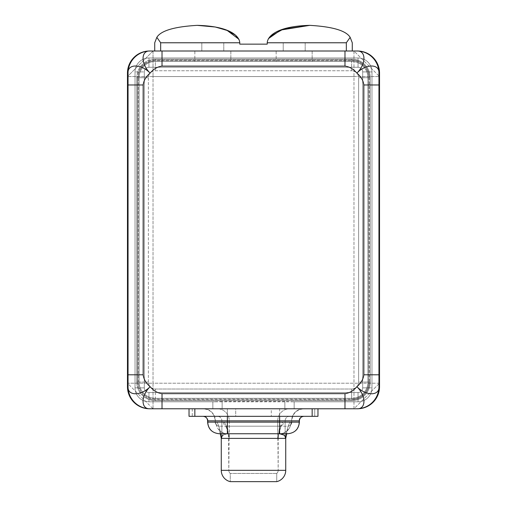 <?xml version="1.0" encoding="UTF-8"?>
<svg xmlns="http://www.w3.org/2000/svg" width="507" height="507" viewBox="0 0 507 507"><rect width="100%" height="100%" fill="white"/><g stroke="black" fill="none" stroke-linecap="round" stroke-linejoin="round"><path stroke-width="0.38" stroke-dasharray="2.54 1.9" d="M353.975 76.557L153.025 76.557L153.025 383.216L353.975 383.216L353.975 51.004L153.025 51.004L153.025 76.557L379.528 76.557L353.975 51.004L353.975 383.216L379.528 383.216L379.528 76.557L353.975 76.557M379.528 383.216L353.975 383.216L353.975 408.769L379.528 383.216L379.528 76.557L353.975 51.004L153.025 51.004L127.472 76.557L127.472 383.216L153.025 408.769L353.975 408.769L353.975 383.216L153.025 383.216L153.025 408.769L357.46 408.769L353.975 408.769L379.528 383.216L379.528 386.702L379.528 383.216M317.965 408.769L235.711 408.769L235.711 416.317L271.289 416.317L271.289 408.769L189.035 408.769L189.035 416.317L317.965 416.317L317.965 408.769L300.955 408.769L317.965 408.769L314.739 408.769L314.739 416.317L317.965 416.317L317.965 408.769M127.574 388.856A22.067 22.067 0 0 0 149.54 408.769L153.025 408.769L149.54 408.769A22.067 22.067 0 0 1 128.049 386.702L128.049 73.078L128.049 386.702A22.067 22.067 0 0 0 149.54 408.762A22.067 22.067 0 0 1 127.472 386.702L127.472 383.216L127.472 386.702A22.067 22.067 0 0 0 127.574 388.856L127.472 386.702M189.035 408.769L300.955 408.769L189.035 408.769L189.035 416.317L192.261 416.317L192.261 408.769L235.711 408.769L235.711 416.317L192.261 416.317L192.261 408.769L189.035 408.769M127.472 73.078A22.067 22.067 0 0 1 149.54 51.004A22.067 22.067 0 0 0 128.049 73.078A22.067 22.067 0 0 1 149.54 51.011L153.025 51.004L127.472 76.557L127.472 383.216L153.025 383.216L153.025 76.557L127.472 76.557L153.025 76.557L153.025 51.004L149.54 51.004A22.067 22.067 0 0 0 127.574 70.923L127.472 73.078A22.067 22.067 0 0 1 127.574 70.923M153.025 408.769L153.025 383.216L127.472 383.216L153.025 408.769M379.426 70.923A22.067 22.067 0 0 0 357.46 51.004L353.975 51.004L357.46 51.004A22.067 22.067 0 0 1 378.951 73.078L378.951 386.702A22.067 22.067 0 0 1 357.46 408.762L357.46 408.769A22.067 22.067 0 0 0 378.951 386.702L378.951 73.078A22.067 22.067 0 0 0 357.46 51.011A22.067 22.067 0 0 1 379.528 73.078L379.528 76.557L379.528 73.078A22.067 22.067 0 0 0 379.426 70.923L379.528 73.078M154.724 51.004L352.276 51.004L154.724 51.004L154.724 42.772L154.724 51.004L160.668 51.004L160.668 42.772L156.84 37.341L154.724 42.772L156.84 37.341L160.668 42.772L239.779 42.772L239.779 44.147L267.221 44.147L267.221 42.772L346.332 42.772L346.332 51.004L160.668 51.004L160.668 42.772L239.779 42.772L239.779 44.147L267.221 44.147L267.221 42.772L346.332 42.772L346.332 51.004L352.276 51.004L352.276 42.772L350.16 37.341L346.332 42.772L350.16 37.341L352.276 42.772L352.276 51.004L154.724 51.004M379.528 386.702A22.067 22.067 0 0 1 357.46 408.769A22.067 22.067 0 0 0 379.426 388.856L379.528 386.702A22.067 22.067 0 0 1 379.426 388.856M222.136 408.769L303.459 408.769L212.845 408.769L222.136 408.769L212.845 408.769L212.845 401.798L222.136 401.506L222.136 408.769L284.864 408.769L284.864 401.506L222.136 401.506L222.136 408.769M217.421 408.769L289.579 408.769A12.079 11.857 90 0 0 277.722 420.848L229.278 420.848A12.079 11.857 -90 0 0 217.421 408.769A12.079 11.857 90 0 1 229.278 420.848L277.722 420.848A12.079 11.857 -90 0 1 289.579 408.769L303.459 408.769A12.079 11.857 90 0 0 291.607 420.848A12.079 11.857 -90 0 1 303.459 408.769L279.636 408.769L279.636 420.848L279.636 408.769L227.364 408.769L227.364 420.848L227.364 408.769L203.541 408.769A12.079 11.857 90 0 1 215.393 420.848A12.079 11.857 -90 0 0 203.541 408.769L217.421 408.769M228.815 438.39L278.185 438.39L278.185 470.331L228.815 470.331L228.524 435.728C227.675 431.134 225.33 424.353 225.387 425.411L227.39 426.191A4.062 3.993 90 0 1 223.403 422.128C224.893 421.437 226.851 426.862 229.278 438.39C226.851 426.862 224.893 421.437 223.403 422.128L215.393 422.128L215.393 420.848L229.278 420.848L229.278 438.39L228.327 434.752L227.396 426.191L228.327 434.752L229.278 438.39L228.815 438.39L278.185 438.39L277.722 438.39L278.673 434.752L279.604 426.191L227.396 426.191L287.615 426.191A4.062 3.993 90 0 0 291.607 422.128L283.597 422.128C282.107 421.437 280.149 426.862 277.722 438.39L277.722 420.848L229.278 420.848L228.815 470.331L278.185 470.331L277.722 420.848L291.607 420.848L291.607 422.128L283.597 422.128A4.062 3.993 -90 0 1 279.604 426.191L219.233 426.191L227.364 426.191L227.364 422.128L227.364 426.191L279.636 426.191L279.636 422.128L279.636 426.191L287.615 426.191A4.062 3.993 -90 0 0 291.607 422.128L291.829 420.848C292.482 413.579 296.506 409.555 303.915 408.769M276.733 473.449L230.267 473.449A4.062 4.062 90 0 1 228.815 470.331L278.185 470.331A4.062 4.062 90 0 1 276.733 473.449L276.733 481.65L276.733 473.449L230.267 473.449L276.733 473.449A4.062 4.062 -90 0 0 278.185 470.331L228.815 470.331A4.062 4.062 -90 0 0 230.267 473.449L230.267 481.65L230.267 473.449L276.733 473.449M230.267 481.65L276.733 481.65L230.267 481.65M285.733 470.331L221.267 470.331L285.733 470.331M285.13 438.39L285.13 420.848L221.87 420.848L221.87 438.39L221.267 438.39L221.87 438.39L221.16 437.402L221.87 438.39C219.43 426.831 217.471 421.412 215.995 422.128C217.471 421.412 219.43 426.831 221.87 438.39L221.87 420.848L207.984 420.848L221.87 420.848A4.531 4.449 -90 0 0 217.421 416.317A4.531 4.449 90 0 1 221.87 420.848L285.13 420.848A4.531 4.449 -90 0 1 289.579 416.317L203.541 416.317L289.579 416.317A4.531 4.449 90 0 0 285.13 420.848L299.016 420.848L285.13 420.848L285.13 438.39L285.84 437.402L285.13 438.39C287.57 426.831 289.529 421.412 291.005 422.128C289.529 421.412 287.57 426.831 285.13 438.39L285.733 438.39L285.13 438.39M220.298 433.745L218.929 429.302C218.048 428.954 223.061 434.385 227.39 433.745L279.604 433.745L227.396 433.745L223.105 435.019L227.396 433.745A11.617 11.401 90 0 1 215.995 422.128L207.984 422.128L207.984 420.848A4.531 4.449 -90 0 0 203.541 416.317L303.459 416.317A4.531 4.449 90 0 0 299.016 420.848L299.016 422.128L291.005 422.128A11.617 11.401 -90 0 1 279.604 433.745C284.56 433.548 287.292 430.646 287.475 430.17L288.071 429.302L286.702 433.745M271.289 408.769L314.739 408.769L314.739 416.317L271.289 416.317L271.289 408.769M227.364 433.745A11.617 11.401 90 0 1 215.995 422.128L207.984 422.128L207.984 420.848A4.531 4.449 90 0 0 203.541 416.317L303.459 416.317A4.531 4.449 -90 0 0 299.016 420.848L299.384 420.848L299.016 420.848L299.016 422.128A11.617 11.401 -90 0 1 287.615 433.745A11.617 11.401 90 0 0 299.016 422.128L291.005 422.128A11.617 11.401 -90 0 1 279.604 433.745M207.984 422.128A11.617 11.401 -90 0 0 219.385 433.745A11.617 11.401 90 0 1 207.984 422.128L207.617 422.128L207.984 422.128M207.984 420.848L207.617 420.848M299.016 422.128L299.384 422.128L299.016 422.128M223.403 422.128L215.393 422.128A4.062 3.993 -90 0 0 219.385 426.191A4.062 3.993 90 0 1 215.393 422.128L291.829 422.128L279.636 422.128L279.636 420.848L291.829 420.848L291.829 422.128C291.614 424.574 290.257 425.931 287.767 426.191M227.364 422.128L279.636 422.128L279.636 420.848L227.364 420.848L227.364 422.128L215.171 422.128L215.171 420.848L227.364 420.848L227.364 422.128M278.185 438.39L278.476 435.728C279.325 431.134 281.67 424.353 281.613 425.411L279.611 426.191L278.673 434.752L277.722 438.39C280.149 426.862 282.107 421.437 283.597 422.128M284.864 408.769L284.864 401.506L294.155 401.798L294.155 408.769L284.864 408.769M294.155 408.769L294.155 401.798L294.155 408.769L294.155 401.798L358.043 401.798A13.936 13.936 0 0 0 371.98 387.861L371.98 71.912A13.936 13.936 0 0 0 358.043 57.975L148.957 57.975A13.936 13.936 0 0 0 135.02 71.912L135.02 387.861A13.936 13.936 0 0 0 148.957 401.798L212.845 401.798L212.845 408.769L294.155 408.769M351.655 59.135A18.588 18.588 0 0 1 370.237 77.723L370.237 382.05A18.588 18.588 0 0 1 351.655 400.638L155.345 400.638A18.588 18.588 0 0 1 136.763 382.05L136.763 77.723A18.588 18.588 0 0 1 155.345 59.135L351.655 59.135A18.588 18.588 0 0 1 370.237 77.723A18.588 18.588 0 0 0 351.655 59.135L351.655 59.946A17.77 17.77 0 0 1 369.426 77.723L370.237 77.723A18.588 18.588 0 0 0 351.655 59.135L155.345 59.135A18.588 18.588 0 0 0 136.763 77.723L137.574 77.723L137.574 382.05A17.77 17.77 0 0 0 155.345 399.827L351.655 399.827A17.77 17.77 0 0 0 369.426 382.05L369.426 77.723A17.77 17.77 0 0 0 351.655 59.946L155.345 59.946A17.77 17.77 0 0 0 137.574 77.723A17.77 17.77 0 0 1 155.345 59.946L155.345 59.135A18.588 18.588 0 0 0 136.763 77.723L136.763 382.05L137.574 382.05L137.574 77.723L136.763 77.723L136.763 382.05A18.588 18.588 0 0 0 155.345 400.638L155.345 399.827A17.77 17.77 0 0 1 137.574 382.05L136.763 382.05A18.588 18.588 0 0 0 155.345 400.638L351.655 400.638L351.655 399.827L155.345 399.827L155.345 400.638L351.655 400.638A18.588 18.588 0 0 0 370.237 382.05L369.426 382.05A17.77 17.77 0 0 1 351.655 399.827L351.655 400.638A18.588 18.588 0 0 0 370.237 382.05L370.237 77.723L369.426 77.723L369.426 382.05L370.237 382.05L370.237 77.723L370.237 382.05A18.588 18.588 0 0 1 351.655 400.638L155.345 400.638A18.588 18.588 0 0 1 136.763 382.05L136.763 77.723A18.588 18.588 0 0 1 155.345 59.135L351.655 59.135L155.345 59.135L155.345 59.946L351.655 59.946L351.655 59.135M148.957 401.798A13.936 13.936 0 0 1 135.02 387.861A13.936 13.936 0 0 0 148.957 401.798L215.988 401.798L148.957 401.798L148.957 392.507L358.043 392.507L358.043 401.798L148.957 401.798A13.936 13.936 0 0 1 135.02 387.861L135.02 71.912A13.936 13.936 0 0 1 148.957 57.975L358.043 57.975A13.936 13.936 0 0 1 371.98 71.912L371.98 387.861A13.936 13.936 0 0 1 358.043 401.798L291.012 401.798L358.043 401.798A13.936 13.936 0 0 0 371.98 387.861L371.98 71.912A13.936 13.936 0 0 0 358.043 57.975L148.957 57.975A13.936 13.936 0 0 0 135.02 71.912L135.02 387.861L135.02 71.912L144.311 71.912L144.311 387.861L135.02 387.861L144.311 387.861L144.311 71.912A4.645 4.645 0 0 1 148.957 67.266L358.043 67.266A4.645 4.645 0 0 1 362.689 71.912L362.689 387.861A4.645 4.645 0 0 1 358.043 392.507L148.957 392.507A4.645 4.645 0 0 1 144.311 387.861A4.645 4.645 0 0 0 148.957 392.507L148.957 401.798M212.845 401.798L212.845 408.769L212.845 401.798M358.043 392.507A4.645 4.645 0 0 0 362.689 387.861L371.98 387.861A13.936 13.936 0 0 1 358.043 401.798L358.043 392.507M362.689 387.861L362.689 71.912L371.98 71.912L371.98 387.861L362.689 387.861M362.689 71.912A4.645 4.645 0 0 0 358.043 67.266L358.043 57.975A13.936 13.936 0 0 1 371.98 71.912L362.689 71.912M358.043 67.266L148.957 67.266L148.957 57.975L358.043 57.975L358.043 67.266M148.957 67.266A4.645 4.645 0 0 0 144.311 71.912L135.02 71.912A13.936 13.936 0 0 1 148.957 57.975L148.957 67.266M155.345 399.129A17.073 17.073 0 0 1 138.272 382.05L138.272 77.723A17.073 17.073 0 0 1 155.345 60.644L351.655 60.644A17.073 17.073 0 0 1 368.728 77.723L368.728 382.05A17.073 17.073 0 0 1 351.655 399.129L155.345 399.129A17.073 17.073 0 0 1 138.272 382.05L139.083 382.05A16.262 16.262 0 0 0 155.345 398.312L155.345 399.129L155.345 398.312A16.262 16.262 0 0 1 139.083 382.05A16.262 16.262 0 0 0 155.345 398.312L351.655 398.312A16.262 16.262 0 0 0 367.917 382.05L367.917 77.723A16.262 16.262 0 0 0 351.655 61.461L155.345 61.461A16.262 16.262 0 0 0 139.083 77.723L139.083 382.05L139.083 77.723L139.083 382.05L138.272 382.05L138.272 77.723L139.083 77.723L138.272 77.723A17.073 17.073 0 0 1 155.345 60.644L155.345 61.461A16.262 16.262 0 0 0 139.083 77.723A16.262 16.262 0 0 1 155.345 61.461L351.655 61.461L155.345 61.461L155.345 60.644L351.655 60.644L351.655 61.461L351.655 60.644A17.073 17.073 0 0 1 368.728 77.723L367.917 77.723A16.262 16.262 0 0 0 351.655 61.461A16.262 16.262 0 0 1 367.917 77.723L367.917 382.05L367.917 77.723L368.728 77.723L368.728 382.05L367.917 382.05L368.728 382.05A17.073 17.073 0 0 1 351.655 399.129L351.655 398.312A16.262 16.262 0 0 0 367.917 382.05A16.262 16.262 0 0 1 351.655 398.312L155.345 398.312L351.655 398.312L351.655 399.129L155.345 399.129M230.85 61.461L194.84 61.461L230.85 61.461L194.84 61.461L194.84 51.004L230.85 51.004L230.85 61.461L230.85 51.004L194.84 51.004L230.85 51.004L194.84 51.004L194.84 61.461L230.85 61.461M312.16 61.461L276.15 61.461L312.16 61.461L276.15 61.461L276.15 51.004L312.16 51.004L312.16 61.461L312.16 51.004L276.15 51.004L312.16 51.004L276.15 51.004L276.15 61.461L312.16 61.461M351.655 389.021L155.345 389.021L155.345 398.312L351.655 398.312L351.655 389.021A6.971 6.971 0 0 0 358.62 382.05L358.62 77.723A6.971 6.971 0 0 0 351.655 70.752L155.345 70.752A6.971 6.971 0 0 0 148.38 77.723L148.38 382.05A6.971 6.971 0 0 0 155.345 389.021L351.655 389.021L351.655 398.312A16.262 16.262 0 0 0 367.917 382.05L367.917 77.723A16.262 16.262 0 0 0 351.655 61.461L351.655 70.752A6.971 6.971 0 0 1 358.62 77.723L367.917 77.723L358.62 77.723L358.62 382.05L367.917 382.05L358.62 382.05A6.971 6.971 0 0 1 351.655 389.021M155.345 70.752L351.655 70.752L351.655 61.461L155.345 61.461L155.345 70.752L155.345 61.461A16.262 16.262 0 0 0 139.083 77.723L148.38 77.723A6.971 6.971 0 0 1 155.345 70.752M148.38 382.05L148.38 77.723L139.083 77.723L139.083 382.05L148.38 382.05L139.083 382.05A16.262 16.262 0 0 0 155.345 398.312L155.345 389.021A6.971 6.971 0 0 1 148.38 382.05M223.777 51.004L201.824 51.004L223.777 51.004L223.777 42.772L201.824 42.772L201.824 51.004L223.777 51.004L201.824 51.004L201.824 42.772L223.777 42.772L201.824 42.772L223.777 42.772L223.777 51.004M305.176 51.004L283.223 51.004L305.176 51.004L305.176 42.772L283.223 42.772L283.223 51.004L305.176 51.004L283.223 51.004L283.223 42.772L305.176 42.772L283.223 42.772L305.176 42.772L305.176 51.004M219.233 426.191C216.762 425.95 215.412 424.593 215.171 422.128L215.171 420.848C214.518 413.579 210.494 409.555 203.085 408.769"/><path stroke-width="0.76" d="M357.46 408.769L149.54 408.769A22.067 22.067 0 0 1 127.472 386.702A22.067 22.067 0 0 0 149.54 408.769L162.018 408.769L162.018 393.666L344.982 393.666L344.982 408.769L317.965 408.769L317.965 416.317L189.035 416.317L189.035 408.769L162.018 408.769L162.018 393.666C157.588 393.109 153.627 390.783 150.123 386.702C140.528 396.011 140.876 409.428 150.123 408.769A22.067 22.067 0 0 1 128.049 386.702C127.39 395.948 140.807 396.29 150.123 386.702C153.627 390.783 157.588 393.109 162.018 393.666L344.982 393.666C349.412 393.109 353.373 390.783 356.877 386.702C360.965 383.197 363.285 379.23 363.849 374.8L363.849 84.973C363.285 80.543 360.965 76.576 356.877 73.078C353.373 68.99 349.412 66.671 344.982 66.106L162.018 66.106C157.588 66.671 153.627 68.99 150.123 73.078C146.035 76.576 143.715 80.543 143.151 84.973L143.151 374.8C143.715 379.23 146.035 383.197 150.123 386.702C146.035 383.197 143.715 379.23 143.151 374.8L128.049 374.8L128.049 84.973L143.151 84.973C143.715 80.543 146.035 76.576 150.123 73.078C140.807 63.483 127.39 63.825 128.049 73.078L128.049 84.973L143.151 84.973L143.151 374.8L128.049 374.8L128.049 386.702L128.049 73.078A22.067 22.067 0 0 1 150.123 51.004L356.877 51.004A22.067 22.067 0 0 1 378.951 73.078A22.067 22.067 0 0 0 356.877 51.004L344.982 51.004L344.982 66.106C349.412 66.671 353.373 68.99 356.877 73.078C360.965 76.576 363.285 80.543 363.849 84.973L378.951 84.973L378.951 386.702A22.067 22.067 0 0 1 356.877 408.769A22.067 22.067 0 0 0 378.951 386.702L378.951 374.8L363.849 374.8C363.285 379.23 360.965 383.197 356.877 386.702C366.193 396.29 379.61 395.948 378.951 386.702C379.61 395.948 366.193 396.29 356.877 386.702C353.373 390.783 349.412 393.109 344.982 393.666L344.982 408.769L356.877 408.769C366.124 409.428 366.472 396.011 356.877 386.702C366.472 396.011 366.124 409.428 356.877 408.769L357.46 408.769A22.067 22.067 0 0 0 379.528 386.702L379.528 73.078A22.067 22.067 0 0 0 357.46 51.004A22.067 22.067 0 0 1 379.528 73.078L379.528 386.702A22.067 22.067 0 0 1 357.46 408.769L359.615 408.661M149.54 51.004A22.067 22.067 0 0 0 127.472 73.078L127.472 386.702L127.472 73.078A22.067 22.067 0 0 1 149.54 51.004L150.123 51.004C140.876 50.345 140.528 63.762 150.123 73.078C153.627 68.99 157.588 66.671 162.018 66.106L162.018 51.004L344.982 51.004L344.982 66.106L162.018 66.106L162.018 51.004L150.123 51.004C140.876 50.345 140.528 63.762 150.123 73.078C140.807 63.483 127.39 63.825 128.049 73.078A22.067 22.067 0 0 1 150.123 51.004L147.385 51.112M128.049 386.702A22.067 22.067 0 0 0 150.123 408.769C140.876 409.428 140.528 396.011 150.123 386.702C140.807 396.29 127.39 395.948 128.049 386.702M378.951 73.078L378.951 374.8L363.849 374.8L363.849 84.973L378.951 84.973L378.951 73.078C379.61 63.825 366.193 63.483 356.877 73.078C366.472 63.762 366.124 50.345 356.877 51.004C366.124 50.345 366.472 63.762 356.877 73.078C366.193 63.483 379.61 63.825 378.951 73.078M239.222 39.952L235.425 35.091L227.713 30.616L215.488 27.036L197.248 25.35C174.37 26.681 160.903 30.674 156.84 37.341L154.724 42.772L154.724 51.004L154.724 42.772L156.84 37.341C160.903 30.674 174.37 26.681 197.248 25.35C174.364 26.687 160.896 30.68 156.84 37.341C160.896 30.68 174.364 26.687 197.248 25.35L214.955 26.934L227.009 30.325L238.911 39.273M268.437 38.627L280.669 30.059L309.752 25.35C276.936 26.193 267.588 36.2 267.221 42.772L346.332 42.772L346.332 51.004L346.332 42.772L267.221 42.772L267.221 44.147L239.779 44.147L239.779 42.772C239.418 36.212 230.089 26.193 197.248 25.35C230.089 26.193 239.418 36.212 239.779 42.772L239.779 44.147L267.221 44.147L267.221 42.772C267.588 36.2 276.936 26.193 309.752 25.35L283.128 29.184L270.142 36.428M309.752 25.35C332.63 26.681 346.097 30.674 350.16 37.341C346.097 30.674 332.63 26.681 309.752 25.35C332.636 26.687 346.104 30.68 350.16 37.341L352.276 42.772L352.276 51.004L352.276 42.772L350.16 37.341C346.104 30.68 332.636 26.687 309.752 25.35M346.332 42.772L350.16 37.341L346.332 42.772M239.779 42.772L160.668 42.772L160.668 51.004L160.668 42.772L239.779 42.772M156.84 37.341L160.668 42.772L156.84 37.341M276.733 481.65L230.267 481.65A11.617 11.617 90 0 1 221.267 470.331L285.733 470.331A11.617 11.617 90 0 1 276.733 481.65L230.267 481.65A11.617 11.617 -90 0 1 221.267 470.331L221.267 438.39L221.267 470.331L285.733 470.331L285.733 438.39L285.733 470.331A11.617 11.617 -90 0 1 276.733 481.65M287.615 433.745L279.604 433.745L284.034 435.095L285.84 437.402L284.034 435.095L279.604 433.745L287.615 433.745L227.396 433.745A11.617 11.401 90 0 1 227.364 433.745L219.233 433.745C212.116 432.991 208.244 429.118 207.617 422.128L227.364 422.128L227.364 433.745L227.364 422.128L207.617 422.128L207.617 420.848L227.364 420.848L227.364 422.128L279.636 422.128L279.636 416.317L279.636 420.848L299.384 420.848C299.624 418.123 301.133 416.615 303.915 416.317M223.105 435.019L221.16 437.402L223.105 435.019M221.267 438.39L285.733 438.39L221.267 438.39L220.298 433.745M194.84 408.769L194.84 416.317L189.035 416.317L189.035 408.769L194.84 408.769L194.84 416.317L312.16 416.317L312.16 408.769L194.84 408.769M317.965 416.317L312.16 416.317L312.16 408.769L317.965 408.769L317.965 416.317M219.385 433.745L227.396 433.745M207.984 420.848L227.364 420.848L227.364 416.317L227.364 420.848L299.384 420.848L299.384 422.128L279.636 422.128L299.384 422.128C298.756 429.118 294.884 432.991 287.767 433.745L279.636 433.745L279.636 422.128L279.636 433.745L227.364 433.745M227.364 422.128L279.636 422.128L279.636 420.848L227.364 420.848L227.364 422.128M147.385 408.661L149.54 408.769M359.615 51.112L357.46 51.004M286.702 433.745L285.733 438.39M207.617 420.848C207.376 418.123 205.867 416.615 203.085 416.317"/></g></svg>
